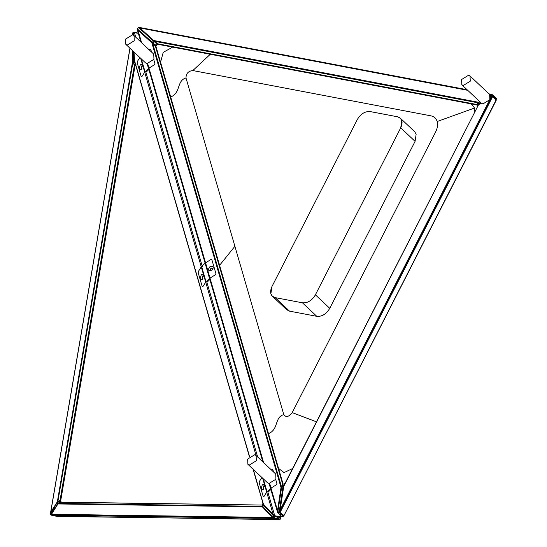 <?xml version="1.0" encoding="UTF-8"?>
<svg xmlns="http://www.w3.org/2000/svg" width="547" height="547" viewBox="0 0 547 547"><rect width="100%" height="100%" fill="white"/><g stroke="black" fill="none" stroke-linecap="round" stroke-linejoin="round"><path stroke-width="0.82" d="M262.266 505.059L60.662 502.29L262.266 505.059L262.403 506.891L272.789 517.927L279.462 519.636L279.414 518.966M61.305 502.167L57.948 503.944L51.192 514.734L51.562 515.219L57.291 516.436L279.715 519.39M58.522 503.425L262.075 506.358M57.948 503.944L262.403 506.891M51.356 514.269L272.256 517.455M58.119 516.204L279.579 519.65M60.45 500.765L60.696 500.033L60.061 500.163L57.346 501.811L50.755 512.136L50.96 513.093L50.755 512.136L130.015 48.273M60.758 500.286L135 65.811L60.758 500.286M132.545 50.652L132.75 60.526L134.316 65.613L134.815 66.29L134.993 65.414M134.316 65.613L60.061 500.163M132.989 61.948L57.914 501.291M132.75 60.526L57.346 501.811M132.456 33.907L132.285 34.502M202.862 286.649L202.226 286.635L198.192 272.741L198.424 271.374L201.399 266.71L205.836 281.985L209.788 278.232L205.351 262.963L201.604 266.471L205.836 281.985L207.402 281.883L209.87 279.538M209.788 278.232L205.351 262.963L210.875 259.551L211.88 259.743L215.921 273.644L215.313 274.826L210 278.095L147.704 63.671M212.845 268.488C211.525 267.558 210.629 268.112 210.164 270.136L211.58 270.594L210.164 270.136L211.169 268.167L212.845 268.488L212.79 269.309L212.845 268.488M213.227 267.107C210.807 265.411 209.166 266.416 208.311 270.136L211.381 270.724L212.947 269.015L213.227 267.107M203.805 276.173C202.896 275.449 202.417 276.201 202.363 278.43L202.663 278.874L202.752 276.153L203.334 275.695M203.217 274.977C201.542 273.65 200.66 275.032 200.571 279.12L202.014 279.729L202.499 279.148L203.087 274.649M141.858 76.648L141.222 76.642L137.188 62.741L137.42 61.38L137.188 62.741L141.222 76.642L141.858 76.648L141.222 76.642L141.858 76.648L144.702 72.17L140.675 58.31M154.309 64.826L154.917 63.643L153.762 59.678L154.917 63.643L154.309 64.826L148.989 68.095M149.871 49.558L150.876 49.75L151.546 52.054L150.876 49.75L149.283 49.921L149.871 49.558M142.801 66.18C141.892 65.455 141.413 66.208 141.358 68.437L141.659 68.881L141.748 66.16L142.329 65.695M142.213 64.984C140.545 63.657 139.663 65.038 139.567 69.127L141.01 69.736L141.495 69.154L142.09 64.655M140.928 58.543L144.832 71.992L148.784 68.238L147.451 63.657L148.784 68.238M139.861 57.544L137.42 61.38L139.854 57.538M148.866 69.544L146.398 71.883L144.832 71.985L140.928 58.55M261.89 477.483L259.428 481.367L259.196 482.734L263.23 496.628L263.866 496.642L263.23 496.635L259.189 482.734L259.428 481.367L261.897 477.49M276.317 484.82L276.926 483.637L275.736 479.562L276.926 483.637L276.317 484.82L270.997 488.088L269.678 483.555M271.88 469.545L272.885 469.736L273.527 471.945L272.762 469.524L271.88 469.545M264.81 486.167C263.9 485.442 263.415 486.201 263.367 488.43L263.668 488.868L263.757 486.153L264.338 485.688M264.215 484.97C262.546 483.644 261.664 485.025 261.569 489.121L263.018 489.729L263.504 489.148L264.092 484.642M253.295 469.388L263.394 504.163L273.247 514.727L274.724 515.698L267.763 491.739L266.84 491.979L262.909 478.44L266.84 491.979L270.512 488.437L270.792 488.232L270.751 488.902L269.432 483.548L270.792 488.232M270.874 489.531L268.406 491.876L267.763 491.739M283.831 485.715L478.454 104.887L283.831 485.709L279.961 511.117L280.208 512.272L283.729 515.589L284.214 515.124L496.088 100.552M490.577 97.216L492.635 96.628L496.15 99.937L284.214 515.124M478.454 104.887L283.51 486.857M491.247 96.798L490.249 98.754M489.339 100.525L280.037 510.064M478.994 104.354L481.196 103M490.091 95.014L492.191 94.679M489.018 93.872L492.013 94.515M141.044 29.018L157.987 44.3L476.97 104.976L477.832 102.774L479.589 101.489M157.823 44.157L155.929 42.598M157.372 43.733L476.943 104.518M154.726 41.319L477.832 102.774M153.844 40.512L478.379 102.241M139.991 27.993L467.74 90.33M489.688 94.508L490.625 94.686M139.362 27.432L467.07 89.701M134.029 35.562L153.741 54.119L153.96 59.315L147.006 63.602L145.509 62.857L125.796 44.3L125.578 39.104L132.524 34.817L134.029 35.562L134.254 40.758L127.301 45.045L125.796 44.3M470.03 75.992L489.633 94.453L489.859 99.65L482.905 103.944L481.401 103.198L461.798 84.737L461.572 79.541L468.526 75.254L470.03 75.992L470.256 81.188L463.302 85.476L461.798 84.737M256.105 455.542L275.709 474.003L275.934 479.199L268.98 483.486L267.476 482.748L247.873 464.287L247.647 459.09L254.601 454.796L256.105 455.542L256.331 460.738L249.377 465.025L247.873 464.287M400.725 127.848L315.393 294.812C311.968 300.556 307.646 303.216 302.436 302.806L275.168 297.616L272.372 296.235L270.874 293.739L271.955 286.546L357.287 119.581C360.705 113.838 365.027 111.178 370.244 111.588L397.505 116.778L400.308 118.159L401.799 120.655L400.725 127.848L315.393 294.812C311.968 300.556 307.646 303.216 302.436 302.806L275.168 297.616C270.492 296.153 269.418 292.46 271.955 286.546L357.287 119.581C360.705 113.838 365.027 111.178 370.244 111.588L397.505 116.778C402.182 118.241 403.255 121.933 400.725 127.848L415.084 141.365L329.752 308.33C326.327 314.074 322.005 316.74 316.795 316.323L289.527 311.14L286.731 309.752L272.372 296.235M400.308 118.159L414.667 131.683L416.158 134.179L415.084 141.365M281.11 489.49L280.748 489.23M161.31 64.826L170.691 96.99C181.132 92.792 176.401 80.71 185.994 77.968C186.062 73.496 188.346 71.028 192.838 70.563L430.879 115.834C434.099 116.511 436.191 118.405 437.162 121.516L474.577 108.026L471.179 103.896M185.994 77.968L234.889 246.287L219.593 265.316L170.691 96.997M210.28 54.269L192.838 70.563M172.661 47.11L163.218 52.375L160.572 62.153L160.804 63.096M219.593 265.316L268.488 433.634C278.922 429.429 274.197 417.354 283.784 414.605C286.033 417.641 288.843 416.971 292.201 412.595L435.583 132.039C437.491 128.196 438.017 124.689 437.162 121.516M474.817 112.012L474.577 108.026M278.307 467.576L278.608 468.471L284.064 472.594L292.611 468.533M268.488 433.634L277.801 465.846M316.474 421.84L292.201 412.595M141.502 66.679L141.946 68.225M202.506 276.673L202.951 278.218M263.504 486.673L263.955 488.218M134.453 60.895L249.439 456.738L134.453 60.895L134.056 52.081L134.514 61.141M133.707 35.295L134.364 32.512L138.357 33.36M263.23 496.628L263.866 496.642L266.704 492.156L262.649 478.201M274.724 515.698L280.454 516.908L280.406 516.245M264.345 486.269L264.187 485.729M203.34 276.276L203.183 275.729M142.343 66.276L142.186 65.736M134.056 35.582L133.687 34.311M256.058 455.494L144.702 72.17M273.247 514.727L266.704 492.156M249.582 456.608L134.213 59.473M263.066 503.63L253.049 469.162L263.086 503.725M201.275 266.895L198.424 271.374L198.192 272.734L202.226 286.635L202.862 286.642L205.713 282.163M202.226 286.635L202.862 286.642M273.233 517.818L262.601 506.385M262.731 506.672L273.117 517.503M273.691 515.684L263.36 504.122M274.375 516.129L277.37 516.724L274.368 516.101L273.356 514.836M273.842 515.144L263.504 504.272M262.533 506.235L272.932 517.38L273.493 516.744L273.466 515.848L263.086 504.717L262.533 506.235L262.998 504.245L273.596 515.766L277.527 516.901L273.596 515.766M272.932 517.38L274.068 518.057L272.987 517.496L262.369 505.968M280.057 519L274.068 518.057M263.216 504.635L262.902 503.151L262.998 504.245M273.391 517.024L274.17 517.975L274.669 516.573L277.555 517.195L277.049 518.597L279.907 519.192L280.645 518.563L279.907 519.192L280.413 517.79L280.748 518.283L280.406 517.592L277.548 516.956L280.413 517.79M273.493 516.744L274.649 516.32M277.158 515.978L277.37 516.724L280.337 517.366L280.16 516.587M280.324 517.086L277.384 516.744L280.392 517.53M276.891 518.686L279.77 519.267L280.187 518.918M136.969 33.36L136.941 32.929L138.323 33.23M138.295 33.148L136.552 32.772M133.236 32.813L133.981 32.246L136.941 32.929L134.056 32.335L133.283 33.258L132.784 32.991L132.49 34.81L132.504 33.476L132.511 33.907L133.167 32.991M133.974 32.799L133.653 33.599L133.967 32.765M136.114 64.847L135.341 65.435L134.432 64.908L135.259 65.421M133.817 51.856L133.988 59.767L135.711 64.751L134.918 65.38M135.287 65.483L134.412 64.908L135.253 64.259L133.837 59.787L133.666 51.712M134.186 60.813L133.229 61.49L133.024 60.402L133.988 59.767M132.73 32.847L132.504 33.476M138.336 33.292L134.077 32.389L133.283 33.258L133.318 35.07M135.389 64.204L135.8 64.608M138.282 33.093L133.844 32.164L132.935 32.875M51.397 514.693L53.791 510.289L53.346 509.271L53.791 510.289M51.124 514.953L51.028 514.009L53.442 510.508L53.059 509.182M54.399 507.062L55.124 508.553L54.789 508.409L57.791 503.712L57.326 502.426L57.927 501.9L58.269 503.096L54.789 508.409M57.326 502.426L54.331 507.117L54.673 508.313M54.139 509.913L54.652 507.944M54.762 508.443L54.693 509.045M54.187 509.79L54.659 508.019M52.984 509.236L50.686 512.84L50.905 513.674M60.772 500.833L57.394 502.372M60.765 502.16L60.177 502.112L60.772 501.982L60.259 501.551L60.444 500.854L57.927 501.9M50.686 512.84L50.529 513.934L51.172 514.959L50.597 514.002L51.028 514.009L53.339 510.447M61.134 502.05L60.806 500.915M51.144 514.105L51.322 514.932M270.642 488.717L277.712 512.86L277.541 510.645L281.014 487.445L282.949 483.637L155.977 46.543L137.263 29.593L140.866 41.996M277.712 512.86L281.438 516.177M211.039 270.724L210.486 268.816M277.541 510.645L270.997 488.088M263.592 462.591L210 278.095M141.605 42.693L137.981 30.235M281.336 486.297L152.722 43.562M281.014 487.445L151.834 42.755M282.573 483.876L155.362 45.975M205.563 262.827L210.875 259.551L211.88 259.743L215.921 273.644L215.313 274.826M280.167 511.26L279.722 512.136L281.561 513.92L279.708 512.17L279.777 511.185L279.708 512.17M281.514 487.09L277.862 511.329L281.561 486.987M277.862 511.329L277.897 511.801M281.555 487.186L282.956 486.851L279.291 511.342L278.389 512.095L278.259 513.175L280.016 514.857L278.149 513.072L277.897 511.643L281.555 487.186L282.943 484.061L285.035 483.945M278.642 512.04L279.681 512.73L279.291 511.342L282.956 486.851L284.358 483.726M283.777 515.465L283.243 515.971L279.681 512.73L279.442 511.377M278.389 512.095L277.897 511.643L277.855 512.238M277.897 511.643L281.773 486.427M283.332 484.006L282.895 484.184M283.736 514.905L283.387 515.589L283.736 514.905L283.387 515.589L281.684 513.667M283.243 515.971L281.787 516.498L280.016 514.857L281.302 514.556L279.544 512.874L278.149 513.072L281.671 516.389L279.886 514.741M283.749 515.541L283.209 516.047L283.749 515.541L283.209 516.047L281.466 514.378L283.066 516.197M279.722 512.655L283.373 515.623L283.702 514.987M283.257 516.402L281.89 516.573M139.3 28.109L139.923 28.123L154.151 41.128L139.923 28.123L138.972 27.815M157.372 44.054L139.923 28.123M137.694 29.23L155.635 45.934M155.779 45.777L137.926 29.996L137.707 29.251L155.909 45.75M137.974 29.62L155.321 45.777M155.799 45.633L157.358 44.451L154.24 41.613L157.105 44.218L156.565 43.876L155.41 45.121L137.529 29.039L138.029 28.013L138.822 27.815L153.44 41.032L152.285 42.399M152.948 43.001L154.131 41.654L153.57 41.004L138.822 27.815M154.24 41.613L138.829 27.685M155.375 45.237L156.045 45.873M157.283 44.615L156.203 45.784M138.596 27.719L138.029 28.013L138.596 27.719M137.557 28.854L137.817 28.239L137.557 28.854M139.772 31.876L146.439 37.722M152.483 43.363L146.452 37.887M152.599 43.288L154.097 44.833M155.512 45.962L154.22 44.772M139.704 31.63L139.259 31.384M148.237 35.637L154.247 41.073M148.538 35.733L145.194 32.895M140.887 28.998L145.133 32.861M156.517 43.138L156.763 42.673M154.473 41.278L155.977 42.475M492.204 94.699L490.283 95.369L491.042 94.939L492.888 95.164L496.58 98.727L494.563 96.6M496.58 98.727L496.232 99.363M478.666 102.562L478.126 103.109L478.475 104.306L479.008 103.752L478.666 102.562L479.91 101.79M491.008 94.959L492.307 94.768M477.64 105.325L477.353 104.662L478.126 103.109M491.685 95.089L492.478 94.802L492.068 94.658M494.119 98.036L495.924 99.752M495.746 100.156L495.979 99.691M494.7 96.84L494.18 97.975L492.314 96.238L491.753 96.45L492.314 96.238M496.204 99.492L492.676 96.053L491.35 96.128L492.621 96.115L496.204 99.492L495.767 100.347M477.702 105.872L477.36 104.648M477.866 106.316L478.475 104.306L480.813 102.638M492.621 96.115L491.753 95.328L490.577 96.607M262.218 505.052L262.403 506.891L272.789 517.927L279.462 519.636L279.64 519.247M285.452 483.056L283.51 486.857L279.961 511.117L280.208 512.272L283.729 515.589L284.433 514.201M51.562 515.219L273.732 518.419M272.789 517.927L51.192 514.734M205.077 263.169L209.515 278.444M206.034 281.739L201.604 266.471M147.109 63.623L148.51 68.45M145.037 71.746L141.304 58.905M269.083 483.507L270.512 488.437M267.039 491.739L263.278 478.796M279.961 511.117L491.835 96.545M492.635 96.628L280.208 512.272M315.393 294.812L329.752 308.33M302.436 302.806L316.795 316.323M275.168 297.616L289.527 311.14M234.889 246.287L283.784 414.605M280.454 516.908L279.859 514.884M202.322 266.471L145.755 71.753M135.704 37.134L134.364 32.512M257.678 457.025L206.759 281.746M262.738 506.378L272.885 517.503M263.141 503.254L263.449 504.177M262.211 504.724L263.1 503.158L262.204 504.758L262.307 505.831M273.719 517.831L273.254 517.824M280.351 517.394L280.119 516.621M133.653 33.599L133.687 35.288M134.412 64.908L133.215 61.51L134.425 64.888M133.215 61.51L132.812 50.905L133.024 60.402M133.427 33.237L133.468 35.152M135.738 64.751L135.259 64.279M53.134 509.23L53.449 510.33M54.42 507.281L53.209 509.175M60.437 500.799L57.326 502.385L54.331 507.083M60.854 501.667L59.78 501.626L59.828 500.902M60.861 502.399L60.355 502.618M60.286 502.474L58.338 503.602M58.098 503.609L55.008 508.457M59.78 501.626L60.177 502.112L57.791 503.712M58.344 503.233L60.245 502.249M279.626 511.151L283.284 486.707L279.996 510.754M283.36 486.461L284.727 484.095M281.814 486.324L283.353 486.051L284.495 483.801M283.107 486.885L283.353 486.051M282.943 484.061L283.284 483.999L282.943 484.061M278.006 511.636L277.897 511.254M139.793 28.15L154.281 41.1M154.083 41.469L157.064 43.623L153.885 41.292M155.184 45.654L152.791 42.864M137.988 29.483L152.599 42.687M137.94 30.023L139.218 31.261L137.899 29.962M138.268 27.61L137.42 28.553L137.892 29.962M155.916 45.599L155.43 45.134M492.888 95.164L492.478 94.802L492.785 95.848L496.368 99.226M478.796 104.491L481.059 102.877M481.175 102.986L479.165 104.381M492.532 96.559L492.04 96.73M490.584 96.99L491.671 96.32M491.623 96.696L490.577 97.175M490.584 96.778L491.425 96.258M480.929 102.747L479.09 103.882M478.598 104.395L477.832 105.947M61.189 502.153L262.163 505.045M50.597 512.512L129.94 48.204M60.799 500.184L134.986 66.043M284.119 515.349L496.184 100.402M158.015 44.328L477.039 105.01M280.72 516.717L280.31 515.308M280.187 519.26L272.946 517.476L262.546 506.331L262.198 504.806M280.837 517.537L280.331 516.881M280.44 519.069L280.843 517.551M133.844 32.17L132.73 32.834M50.55 513.12L53.319 509.195M54.406 507.267L53.189 509.168M59.821 500.867L60.779 500.826M51.131 514.953L50.461 514.317L50.543 513.161M156.004 46.57L282.99 483.712M209.638 278.724L262.847 461.887M148.634 68.731L205.2 263.449M281.568 486.898L277.849 511.712M282.888 484.116L284.768 483.664M282.888 484.109L281.507 487.227L277.849 511.684L278.149 513.072M283.606 516.019L283.797 515.5M154.432 41.237L157.064 43.623M157.358 44.451L156.927 44.054M156.674 43.828L153.57 41.004M138.288 27.603L138.952 27.788M479.883 101.769L478.126 103.075L477.545 105.161M494.55 96.593L492.286 94.699M495.801 100.361L496.259 99.937M477.763 106.316L477.599 105.291"/></g></svg>
